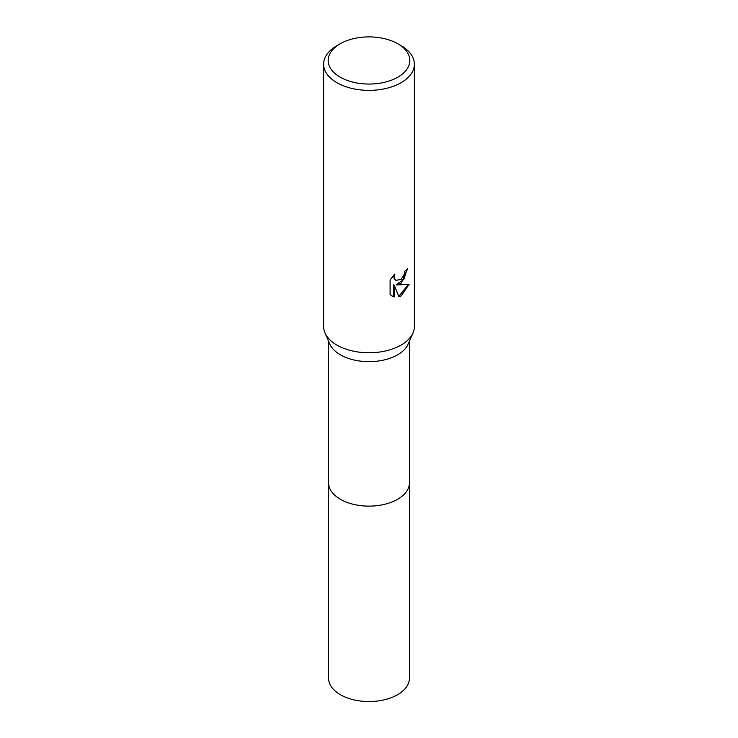 <?xml version="1.0" encoding="UTF-8"?>
<svg xmlns="http://www.w3.org/2000/svg" width="738" height="738" viewBox="0 0 738 738"><rect width="100%" height="100%" fill="white"/><g stroke="black" fill="none" stroke-linecap="round" stroke-linejoin="round"><path stroke-width="1.11" d="M397.874 43.81L401.085 45.655A45.369 26.19 180 0 1 414.369 64.178L414.369 326.574A45.369 26.19 180 0 1 413.022 332.912L408.243 343.954A40.452 23.358 180 0 1 397.607 354.812A40.452 23.358 180 0 1 358.198 360.808A40.452 23.358 180 0 1 329.757 343.954L324.978 332.912A45.369 26.19 180 0 1 323.631 326.574L323.631 64.178A45.369 26.19 180 0 1 336.915 45.655L340.126 43.8A40.83 23.57 180 0 1 340.126 43.8A40.83 23.57 180 0 1 397.874 43.81A40.83 23.57 180 0 1 397.874 77.139A40.83 23.57 180 0 1 340.126 77.139A40.83 23.57 180 0 1 340.126 43.81L336.915 45.655M409.452 482.449A40.452 23.358 180 0 1 409.452 482.772A40.452 23.358 180 0 1 397.607 499.285A40.452 23.358 180 0 1 353.52 504.349A40.452 23.358 180 0 1 328.548 482.772L328.548 341.168M413.022 332.912A45.369 26.19 180 0 1 401.085 345.089A45.369 26.19 180 0 1 356.878 351.814A45.369 26.19 180 0 1 324.978 332.912M401.085 279.425L404.359 274.185L404.839 271.16A45.369 26.19 0 0 0 407.597 268.863L401.085 283.355L396.73 284.988L409.166 284.195L401.085 295.956L398.944 296.851L394.24 285.117L394.24 296.962L392.053 296.067L390.098 294.527L390.098 279.914L394.867 274.001L394.23 276.898L394.692 278.982L395.983 280.366L401.075 279.425M414.369 64.178A45.369 26.19 180 0 1 401.085 82.702A45.369 26.19 180 0 1 351.639 88.376A45.369 26.19 180 0 1 323.631 64.178M407.035 269.379L403.815 279.499L396.195 284.674L396.73 284.988M398.778 296.427L408.446 284.37M391.786 295.901L393.695 296.639L393.695 284.794L394.24 285.117M393.695 296.639L394.24 296.962M395.725 280.2L394.147 278.669L393.889 275.006M409.452 482.772L409.452 678.194A40.452 23.358 180 0 1 384.48 699.772A40.452 23.358 180 0 1 340.393 694.707A40.452 23.358 180 0 1 328.548 678.194L328.548 482.772A40.452 23.358 180 0 0 340.393 499.285A40.452 23.358 180 0 0 384.48 504.349A40.452 23.358 180 0 0 409.452 482.772L409.452 341.168M395.992 280.366L395.448 280.062"/></g></svg>
